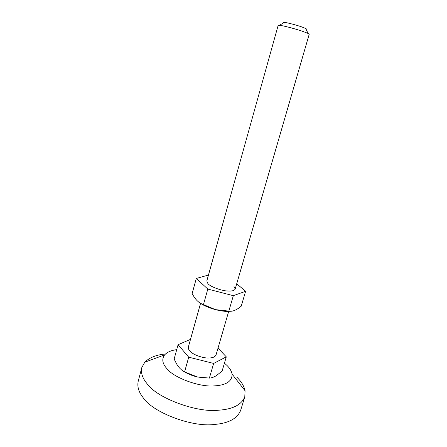 <?xml version="1.0" encoding="UTF-8"?>
<svg xmlns="http://www.w3.org/2000/svg" width="447" height="447" viewBox="0 0 447 447"><rect width="100%" height="100%" fill="white"/><g stroke="black" fill="none" stroke-linecap="round" stroke-linejoin="round"><path stroke-width="0.67" d="M231.272 311.224L226.646 311.391C223.439 311.296 219.712 310.71 215.448 309.637C208.408 307.732 202.826 305.212 198.714 302.088M196.3 278.459L192.154 293.528L192.78 294.685C195.663 299.982 199.228 303.278 203.463 304.575L215.448 309.637L228.842 311.106C231.591 311.682 234.748 310.777 238.301 308.396L241.224 306.195L245.615 291.282L233.323 295.685L207.81 289.069L196.3 278.459L208.458 275.045M235.183 289.036L309.201 34.268L308.112 33.458L302.831 31.402C297.16 29.39 285.616 26.244 281.398 25.585L278.151 25.423L206.81 280.956L207.911 283.61C210.14 286.628 221.645 290.947 228.031 291.042C232.032 291.265 234.418 290.6 235.183 289.036L233.859 286.136M236.703 283.795L245.615 291.282M233.323 295.685L228.842 311.106M207.81 289.069L203.463 304.575M224.433 363.176L226.679 365.165C229.663 367.987 231.468 370.965 232.082 374.105C232.233 381.297 226.227 385.23 214.063 385.912C199.664 387.258 173.62 377.76 166.759 368.496C162.35 363.573 161.635 359.036 164.613 354.89C167.217 352.096 171.251 350.347 176.716 349.655M236.681 377.05C241.173 381.302 243.973 385.878 245.079 390.779L244.783 396.869C241.503 404.82 232.792 409.262 218.644 410.201C196.719 412.939 156.383 397.925 146.767 383.33C142.358 377.972 140.71 372.714 141.822 367.546L144.783 362.21C149.466 357.555 156.377 354.806 165.513 353.968M244.783 396.869L240.654 410.346C237.279 418.615 228.529 423.32 214.398 424.454C192.484 427.539 152.427 412.469 142.995 397.467C138.654 391.969 137.067 386.538 138.229 381.168L141.822 367.546M284.124 23.199C282.834 22.54 282.862 22.266 284.219 22.378L285.169 22.49C288.019 22.836 297.194 25.283 301.686 26.904L305.653 28.479C306.608 28.977 306.743 29.239 306.039 29.267M228.769 311.106L216.052 354.879C215.158 356.918 212.722 357.958 208.738 357.997C203.083 358.332 193.048 354.75 190.109 351.264C188.662 349.822 188.086 348.397 188.371 346.995L200.569 303.312M190.5 339.374L178.079 344.704L188.718 357.17L213.638 363.433L226.294 356.857L218.013 348.124M178.079 344.704L174.134 359.047L176.604 363.914C178.917 367.758 181.577 370.418 184.583 371.904L188.718 357.17M226.294 356.857L222.109 371.06L216.544 375.519C213.923 377.162 211.532 378.017 209.375 378.089L197.434 376.977L184.583 371.904M213.638 363.433L209.375 378.089M205.955 378.05L197.429 376.977C192.568 375.843 188.243 374.128 184.46 371.837M164.613 354.89L144.783 362.21M245.079 390.779L232.082 374.105M308.112 33.458L305.653 28.479M279.504 25.311L284.219 22.378"/></g></svg>
